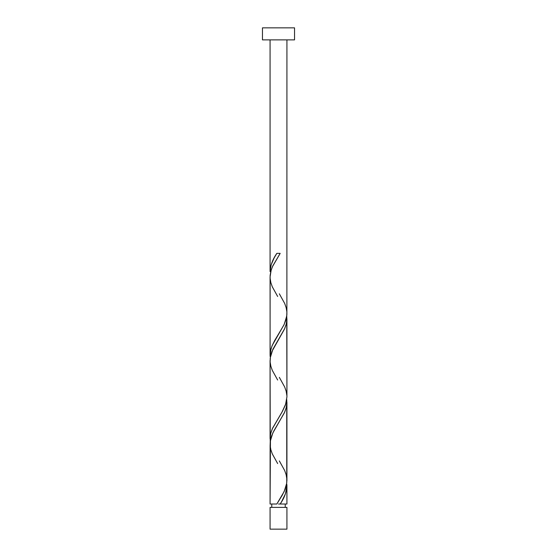 <?xml version="1.0" encoding="UTF-8"?>
<svg xmlns="http://www.w3.org/2000/svg" width="557" height="557" viewBox="0 0 557 557"><rect width="100%" height="100%" fill="white"/><g stroke="black" fill="none" stroke-linecap="round" stroke-linejoin="round"><path stroke-width="0.84" d="M270.075 507.392L270.075 529.15L286.925 529.15L286.925 507.392L270.075 507.392L286.925 507.392L286.925 529.15L270.075 529.15L270.075 507.392M271.76 504.022L271.76 507.392L271.76 504.022M285.24 507.392L285.24 504.022L285.24 507.392M262.458 27.85L262.458 39.881L294.542 39.881L294.542 27.85L262.458 27.85L262.458 39.881L294.542 39.881L294.542 27.85L262.458 27.85M279.342 293.817L284.711 303.502L286.159 307.68L286.869 311.857L286.751 316.035L284.195 324.39L272.289 345.277L270.841 349.455L270.117 356.459L270.075 276.926L271.168 270.082L272.805 265.905L280.178 253.372L276.822 253.372C272.624 259.451 270.375 265.522 270.075 271.593L270.075 39.881L270.075 271.593L271.168 264.77L274.148 257.926L276.822 253.372L280.178 253.372L272.484 266.615L270.89 271.029L270.131 275.443L270.075 355.143L270.437 351.23L271.99 346.001L274.531 340.787L283.84 325.114L285.929 319.899L286.883 314.684L286.925 39.881L286.883 312.066M281.557 501.746L280.178 504.022L286.925 504.022L286.925 485.801L285.456 493.774L281.557 501.746M277.658 463.577L272.289 453.892L270.841 449.715L270.131 445.537L270.249 441.36L272.805 433.005L284.711 412.117L286.159 407.94L286.869 403.762L286.751 399.585L286.751 483.135L284.195 491.49L276.822 504.022L270.075 504.022L276.822 504.022L282.267 495.194L285.128 489.304L286.465 484.882L286.925 480.468L286.925 402.251L286.284 407.473L284.453 412.688L273.821 430.965L271.496 436.194L270.437 440.107L270.075 504.022L270.117 445.328M277.658 380.027L272.289 370.342L270.841 366.165L270.131 361.987L270.249 357.81L272.805 349.455L284.711 328.567L286.159 324.39L286.869 320.212L286.751 316.035L286.925 396.918L285.832 403.762L281.995 412.117L272.289 428.827L270.841 433.005L270.131 437.182L270.249 441.36L270.075 360.476L270.075 438.693L270.716 433.471L272.547 428.256L282.469 411.289L285.504 404.751L286.925 396.918L286.925 318.701L286.284 323.923L284.453 329.138L271.99 351.335L270.437 356.557L270.117 361.778M286.883 484.486L286.925 504.022L280.178 504.022C284.376 497.944 286.625 491.873 286.925 485.801L286.883 484.486M279.342 460.918L284.711 470.602L286.159 474.78L286.883 479.166M277.658 296.477L272.289 286.792L270.841 282.615L270.117 278.228M279.342 377.368L284.711 387.052L286.159 391.23L286.883 395.616M278.5 504.022L280.178 504.022L278.5 504.022"/></g></svg>
